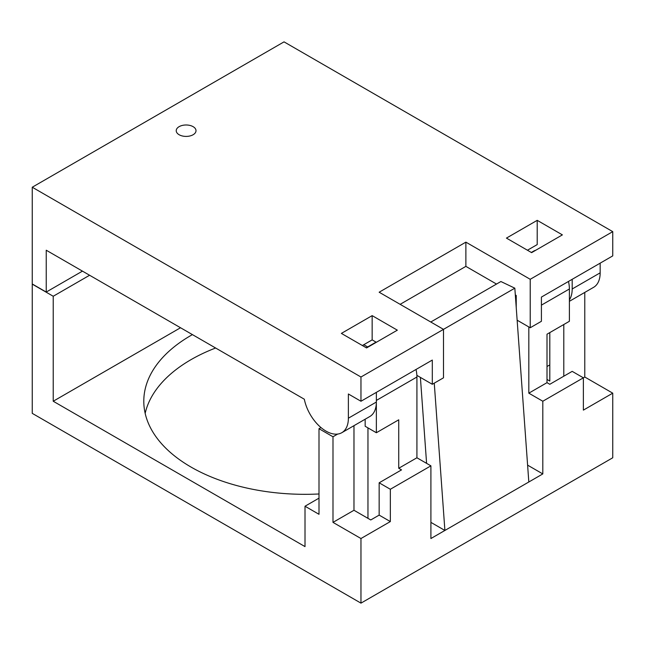 <?xml version="1.0" encoding="UTF-8"?>
<svg xmlns="http://www.w3.org/2000/svg" width="645" height="645" viewBox="0 0 645 645"><rect width="100%" height="100%" fill="white"/><g stroke="black" fill="none" stroke-linecap="round" stroke-linejoin="round"><path stroke-width="0.97" d="M145.165 413.356A161.226 93.082 180 0 1 215.615 348.01M192.42 334.618A161.226 93.082 0 0 0 143.795 401.238A161.226 93.082 0 0 0 191.017 467.061A161.226 93.082 0 0 0 319.001 493.973M531.319 252.469L533.568 251.171A29.67 17.133 60 0 1 535.818 250.22M193.113 126.662A9.893 5.708 0 0 0 182.333 125.42A9.893 5.708 0 0 0 176.23 130.693A9.893 5.708 0 0 0 179.125 134.732A9.893 5.708 0 0 0 189.904 135.974A9.893 5.708 0 0 0 196.007 130.693A9.893 5.708 0 0 0 193.113 126.662M425.797 462.9A161.226 93.082 0 0 0 426.53 462.417M319.001 498.15L305.012 506.228L305.012 546.605L53.229 401.238L53.229 296.257L32.25 284.139L32.25 413.356L360.966 603.139L612.75 457.773L612.75 393.168L584.773 377.011L584.773 292.419M527.602 465.142L542.808 473.922L430.908 538.535L430.908 465.843L416.92 457.773L416.92 377.011A29.67 17.133 -120 0 0 416.017 369.472M53.229 401.238L180.527 327.749M434.262 383.146L444.897 530.456L430.908 522.377M360.966 603.139L360.966 538.527L390.338 521.571L390.338 489.265L379.155 482.807L379.155 515.113L370.762 519.959L353.976 510.268L353.976 425.676M379.155 482.807L401.529 469.882L398.731 468.27L398.731 419.814L376.358 432.739L376.358 402.045L348.381 418.202L348.381 393.99L360.966 401.255L432.303 360.071L432.303 384.283L443.494 377.817L443.494 329.361L514.831 288.178L528.819 482M367.964 518.338L367.964 427.893M568.487 281.446A29.67 17.133 60 0 1 569.39 288.984L569.39 321.291L547.008 334.207L547.008 382.662L549.806 384.283L572.188 371.359L583.378 377.817L583.378 410.123L612.75 393.168M549.806 332.594L549.806 381.05L547.008 379.437M563.794 376.204L563.794 324.516M390.338 489.265L430.908 465.843M542.808 473.922L542.808 401.238L584.773 377.011M360.966 538.527L332.989 522.377L332.989 436.77L319.001 428.699L319.001 514.299L305.012 506.228M420.395 377.406L426.595 463.36M542.808 401.238L528.819 393.168L528.819 326.942M549.806 364.901L547.008 366.513M53.229 296.257L89.599 275.254M379.155 515.113L390.338 521.571M416.92 457.773L398.731 468.27M376.358 432.739L365.167 426.272L365.167 419.21M337.682 434.061L332.989 436.77M332.989 522.377L353.976 510.268M320.976 427.562L319.001 428.699M547.008 382.662L528.819 393.168M363.78 344.712L367.666 346.962M416.872 375.366L432.303 384.283M612.75 231.644L612.75 255.888L541.413 297.079L541.413 321.291L530.222 327.749L530.222 279.293L465.875 242.141L379.155 292.217L443.494 329.361L360.966 377.011L32.25 187.227L284.034 41.861L612.75 231.644L530.222 279.293M517.145 320.202L530.222 327.749M430.771 322.016L500.899 281.526L514.831 288.178M515.323 294.918L516.234 295.442L516.234 307.56M516.234 295.442L515.395 295.926M506.438 238.102L531.617 252.638L562.392 234.877L537.212 220.34L506.438 238.102M372.157 315.631L397.336 330.167L366.562 347.937L341.382 333.401L372.157 315.631L372.157 339.875L376.341 342.293M362.377 345.526L372.157 339.875M527.441 250.228L537.212 244.584L537.212 220.34M400.134 304.327L465.875 266.369L496.513 284.058M569.39 299.877A31.653 18.278 -120 0 0 572.188 288.984L572.188 279.309M600.164 263.16L600.164 272.835L572.188 288.984M360.966 401.255L360.966 377.011M376.358 392.37L376.358 402.045A31.653 18.278 -120 0 1 369.795 416.533L341.826 432.69A31.653 18.278 -120 0 0 348.381 418.202M82.463 271.134L46.238 292.056L46.238 250.22L304.327 399.223A31.653 18.278 -120 0 0 320.105 426.805A31.653 18.278 -120 0 0 341.826 432.69M465.875 242.141L465.875 266.369M569.39 301.304L593.602 287.323A31.653 18.278 -120 0 0 600.164 272.835M32.25 187.227L32.25 283.977L46.238 292.056M376.358 400.432L416.92 377.011M541.413 305.133L569.39 288.984M366.263 347.768L376.043 342.124"/></g></svg>
